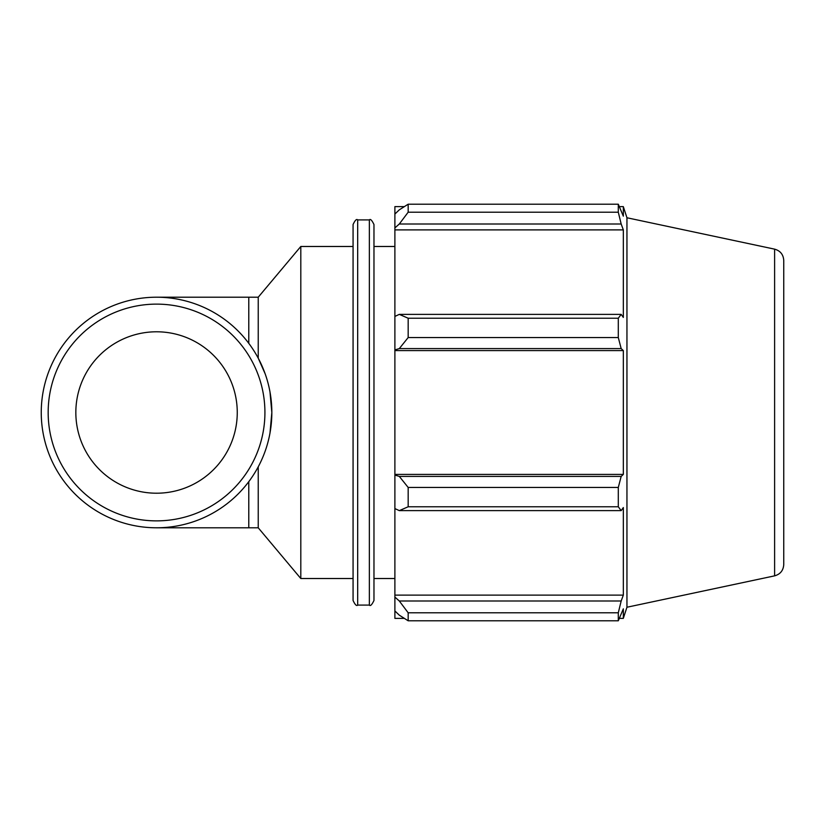 <?xml version="1.0" encoding="UTF-8"?>
<svg xmlns="http://www.w3.org/2000/svg" width="825" height="825" viewBox="0 0 825 825"><rect width="100%" height="100%" fill="white"/><g stroke="black" fill="none" stroke-linecap="round" stroke-linejoin="round"><path stroke-width="1.24" d="M258.235 466.837L258.235 527.794L300.805 578.521L353.069 578.521L353.069 412.5L353.069 600.476C355.059 604.746 356.596 606.282 357.679 605.086L357.679 219.914L369.363 219.914L369.363 605.086C370.353 606.354 371.889 604.818 373.972 600.476L373.972 224.524C371.889 220.182 370.353 218.646 369.363 219.914M248.779 343.324L248.779 297.206L258.235 297.206L258.235 358.163L265.165 373.828M269.981 433.146L271.838 412.5L269.981 391.854M258.235 297.206L300.805 246.479L300.805 578.521M404.312 618.368L394.886 618.368L394.886 610.954L399.31 615.172L408.169 620.792L408.169 612.789L399.31 601.002L394.886 597.073L394.886 610.954M394.886 597.073L394.886 508.582L399.31 510.623L408.169 506.777L408.169 487.451L399.31 476.407L394.886 475.076L394.886 508.582M394.886 475.076L394.886 349.924L399.31 348.593L408.169 337.549L408.169 318.223L399.31 314.377L394.886 316.418L394.886 349.924M394.886 316.418L394.886 227.927L399.31 223.998L408.169 212.211L408.169 204.208L399.31 209.828L394.886 214.046L394.886 227.927M394.886 214.046L394.886 206.632L404.312 206.632M774.613 249.15C780.306 250.759 783.358 254.523 783.75 260.422L783.75 564.578C783.358 570.477 780.306 574.241 774.613 575.85L774.613 249.15L626.948 217.759L623.329 206.632L623.329 216.16L618.296 204.208L618.296 212.211L408.169 212.211M408.169 204.208L618.296 204.208L408.169 204.208M399.31 223.998L621.173 223.998L623.329 229.886L623.329 317.439L621.173 314.377L399.31 314.377M408.169 318.223L618.296 318.223L621.173 314.377M394.886 474.406L623.329 474.406L621.173 476.407L399.31 476.407M408.169 487.451L618.296 487.451L621.173 476.407M394.886 595.114L623.329 595.114L621.173 601.002L399.31 601.002M408.169 612.789L618.296 612.789L621.173 601.002M399.31 348.593L621.173 348.593L618.296 337.549L408.169 337.549M394.886 350.594L623.329 350.594L623.329 474.406M621.173 348.593L623.329 350.594M626.948 217.759L626.948 607.241L623.329 618.368L623.329 608.84L618.296 620.792L408.169 620.792M618.296 487.451L618.296 506.777L408.169 506.777M399.31 510.623L621.173 510.623L618.296 506.777M621.173 510.623L623.329 507.561L623.329 595.114M618.296 612.789L618.296 620.792M621.173 223.998L618.296 212.211M618.296 318.223L618.296 337.549M394.886 229.886L623.329 229.886M373.972 412.5L373.972 578.521L394.886 578.521M357.679 219.914C356.596 218.718 355.059 220.254 353.069 224.524L353.069 412.5M41.25 412.5A115.294 115.294 0 0 0 214.191 512.346A115.294 115.294 0 0 0 214.191 312.654A115.294 115.294 0 0 0 41.25 412.5M48.17 412.5A108.374 108.374 0 0 1 210.736 318.646A108.374 108.374 0 0 1 210.736 506.354A108.374 108.374 0 0 1 48.17 412.5M75.838 412.5A80.706 80.706 0 0 0 196.897 482.398A80.706 80.706 0 0 0 196.897 342.602A80.706 80.706 0 0 0 75.838 412.5M248.779 481.676L248.779 527.794L258.235 527.794M248.779 527.794L156.544 527.794M248.779 297.206L156.544 297.206M357.679 605.086L369.363 605.086M619.554 206.632L623.329 206.632M619.554 618.368L623.329 618.368M774.613 575.85L626.948 607.241M300.805 246.479L353.069 246.479M373.972 246.479L394.886 246.479"/></g></svg>
